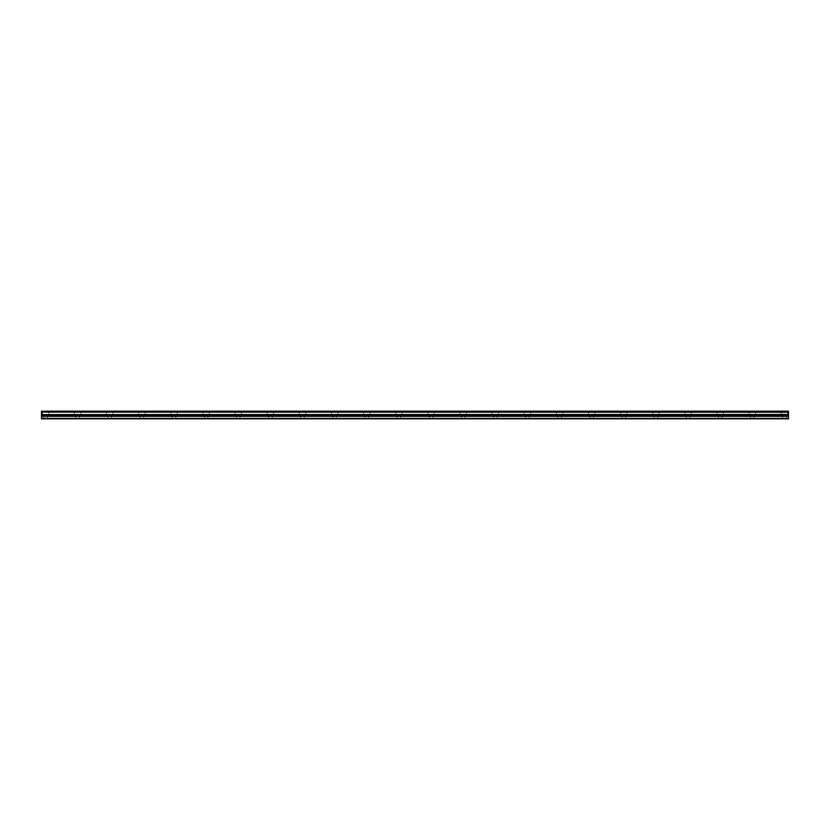 <?xml version="1.0" encoding="UTF-8"?>
<svg xmlns="http://www.w3.org/2000/svg" width="830" height="830" viewBox="0 0 830 830"><rect width="100%" height="100%" fill="white"/><g stroke="black" fill="none" stroke-linecap="round" stroke-linejoin="round"><path stroke-width="0.62" stroke-dasharray="4.15 3.11" d="M45.515 414.803L48.731 414.803L45.515 414.803M45.515 418.818L47.32 418.818L45.515 418.818M77.647 414.803L74.43 414.803L77.647 414.803M77.647 418.818L75.841 418.818L77.647 418.818M784.485 414.803L781.269 414.803L784.485 414.803M784.485 418.818L782.68 418.818L784.485 418.818M752.354 414.803L749.137 414.803L752.354 414.803M752.354 418.818L750.548 418.818L752.354 418.818M720.222 414.803L723.438 414.803L720.222 414.803M720.222 418.818L722.038 418.818L720.222 418.818M688.101 414.803L684.885 414.803L688.101 414.803M688.101 418.818L686.286 418.818L688.101 418.818M655.97 414.803L652.754 414.803L655.97 414.803M655.97 418.818L654.165 418.818L655.97 418.818M623.838 414.803L627.055 414.803L623.838 414.803M623.838 418.818L622.033 418.818L623.838 418.818M591.707 414.803L594.923 414.803L591.707 414.803M591.707 418.818L589.902 418.818L591.707 418.818M559.576 414.803L562.792 414.803L559.576 414.803M559.576 418.818L561.391 418.818L559.576 418.818M527.455 414.803L524.238 414.803L527.455 414.803M527.455 418.818L525.649 418.818L527.455 418.818M495.323 414.803L492.107 414.803L495.323 414.803M495.323 418.818L493.518 418.818L495.323 418.818M463.192 414.803L466.408 414.803L463.192 414.803M463.192 418.818L461.387 418.818L463.192 418.818M431.061 414.803L434.277 414.803L431.061 414.803M431.061 418.818L432.876 418.818L431.061 418.818M398.94 414.803L395.723 414.803L398.94 414.803M398.94 418.818L397.124 418.818L398.94 418.818M366.808 414.803L363.592 414.803L366.808 414.803M366.808 418.818L365.003 418.818L366.808 418.818M109.778 414.803L106.562 414.803L109.778 414.803M109.778 418.818L107.962 418.818L109.778 418.818M141.899 414.803L145.115 414.803L141.899 414.803M141.899 418.818L143.715 418.818L141.899 418.818M174.03 414.803L177.247 414.803L174.03 414.803M174.03 418.818L172.225 418.818L174.03 418.818M206.162 414.803L202.945 414.803L206.162 414.803M206.162 418.818L204.356 418.818L206.162 418.818M238.293 414.803L235.077 414.803L238.293 414.803M238.293 418.818L236.488 418.818L238.293 418.818M270.424 414.803L267.208 414.803L270.424 414.803M270.424 418.818L268.609 418.818L270.424 418.818M302.545 414.803L305.762 414.803L302.545 414.803M302.545 418.818L300.74 418.818L302.545 418.818M334.677 414.803L337.893 414.803L334.677 414.803M334.677 418.818L332.872 418.818L334.677 418.818M45.515 411.182L48.731 411.182L45.515 411.182M77.647 411.182L74.43 411.182L77.647 411.182M784.485 411.182L781.269 411.182L784.485 411.182M752.354 411.182L749.137 411.182L752.354 411.182M720.222 411.182L723.438 411.182L720.222 411.182M688.101 411.182L684.885 411.182L688.101 411.182M655.97 411.182L652.754 411.182L655.97 411.182M623.838 411.182L627.055 411.182L623.838 411.182M591.707 411.182L594.923 411.182L591.707 411.182M559.576 411.182L562.792 411.182L559.576 411.182M527.455 411.182L524.238 411.182L527.455 411.182M495.323 411.182L492.107 411.182L495.323 411.182M463.192 411.182L466.408 411.182L463.192 411.182M431.061 411.182L434.277 411.182L431.061 411.182M398.94 411.182L395.723 411.182L398.94 411.182M366.808 411.182L363.592 411.182L366.808 411.182M109.778 411.182L106.562 411.182L109.778 411.182M141.899 411.182L145.115 411.182L141.899 411.182M174.03 411.182L177.247 411.182L174.03 411.182M206.162 411.182L202.945 411.182L206.162 411.182M238.293 411.182L235.077 411.182L238.293 411.182M270.424 411.182L267.208 411.182L270.424 411.182M302.545 411.182L305.762 411.182L302.545 411.182M334.677 411.182L337.893 411.182L334.677 411.182M41.5 418.413L788.5 418.413L41.5 418.818L41.5 412.126L788.5 412.126L41.5 412.23M788.5 412.126L788.5 411.182L41.5 411.182L41.5 412.126M788.5 418.413L788.5 414.585L41.5 414.585M41.5 414.481L788.5 414.585M788.5 414.481L788.5 412.23M788.5 416.328L41.5 416.328M41.5 411.421L788.5 411.421M788.5 415.519L41.5 415.519M43.71 418.818L43.71 414.803L43.71 418.818M75.841 418.818L75.841 414.803L75.841 418.818M782.68 418.818L782.68 414.803L782.68 418.818M750.548 418.818L750.548 414.803L750.548 418.818M718.417 418.818L718.417 414.803L718.417 418.818M686.286 418.818L686.286 414.803L686.286 418.818M654.165 418.818L654.165 414.803L654.165 418.818M622.033 418.818L622.033 414.803L622.033 418.818M589.902 418.818L589.902 414.803L589.902 418.818M557.77 418.818L557.77 414.803L557.77 418.818M525.649 418.818L525.649 414.803L525.649 418.818M493.518 418.818L493.518 414.803L493.518 418.818M461.387 418.818L461.387 414.803L461.387 418.818M429.255 418.818L429.255 414.803L429.255 418.818M397.124 418.818L397.124 414.803L397.124 418.818M365.003 418.818L365.003 414.803L365.003 418.818M107.962 418.818L107.962 414.803L107.962 418.818M140.094 418.818L140.094 414.803L140.094 418.818M172.225 418.818L172.225 414.803L172.225 418.818M204.356 418.818L204.356 414.803L204.356 418.818M236.488 418.818L236.488 414.803L236.488 418.818M268.609 418.818L268.609 414.803L268.609 418.818M300.74 418.818L300.74 414.803L300.74 418.818M332.872 418.818L332.872 414.803L332.872 418.818M42.299 414.803L42.299 411.182L42.299 414.803M74.43 414.803L74.43 411.182L74.43 414.803M781.269 414.803L781.269 411.182L781.269 414.803M749.137 414.803L749.137 411.182L749.137 414.803M717.016 414.803L717.016 411.182L717.016 414.803M684.885 414.803L684.885 411.182L684.885 414.803M652.754 414.803L652.754 411.182L652.754 414.803M620.622 414.803L620.622 411.182L620.622 414.803M588.501 414.803L588.501 411.182L588.501 414.803M556.37 414.803L556.37 411.182L556.37 414.803M524.238 414.803L524.238 411.182L524.238 414.803M492.107 414.803L492.107 411.182L492.107 414.803M459.976 414.803L459.976 411.182L459.976 414.803M427.855 414.803L427.855 411.182L427.855 414.803M395.723 414.803L395.723 411.182L395.723 414.803M363.592 414.803L363.592 411.182L363.592 414.803M106.562 414.803L106.562 411.182L106.562 414.803M138.693 414.803L138.693 411.182L138.693 414.803M170.824 414.803L170.824 411.182L170.824 414.803M202.945 414.803L202.945 411.182L202.945 414.803M235.077 414.803L235.077 411.182L235.077 414.803M267.208 414.803L267.208 411.182L267.208 414.803M299.339 414.803L299.339 411.182L299.339 414.803M331.461 414.803L331.461 411.182L331.461 414.803M47.32 418.818L47.32 414.803L47.32 418.818M79.452 418.818L79.452 414.803L79.452 418.818M786.29 418.818L786.29 414.803L786.29 418.818M754.159 418.818L754.159 414.803L754.159 418.818M722.038 418.818L722.038 414.803L722.038 418.818M689.906 418.818L689.906 414.803L689.906 418.818M657.775 418.818L657.775 414.803L657.775 418.818M625.644 418.818L625.644 414.803L625.644 418.818M593.512 418.818L593.512 414.803L593.512 418.818M561.391 418.818L561.391 414.803L561.391 418.818M529.26 418.818L529.26 414.803L529.26 418.818M497.129 418.818L497.129 414.803L497.129 418.818M464.997 418.818L464.997 414.803L464.997 418.818M432.876 418.818L432.876 414.803L432.876 418.818M400.745 418.818L400.745 414.803L400.745 418.818M368.613 418.818L368.613 414.803L368.613 418.818M111.583 418.818L111.583 414.803L111.583 418.818M143.715 418.818L143.715 414.803L143.715 418.818M175.835 418.818L175.835 414.803L175.835 418.818M207.967 418.818L207.967 414.803L207.967 418.818M240.098 418.818L240.098 414.803L240.098 418.818M272.23 418.818L272.23 414.803L272.23 418.818M304.351 418.818L304.351 414.803L304.351 418.818M336.482 418.818L336.482 414.803L336.482 418.818M48.731 414.803L48.731 411.182L48.731 414.803M80.863 414.803L80.863 411.182L80.863 414.803M787.701 414.803L787.701 411.182L787.701 414.803M755.57 414.803L755.57 411.182L755.57 414.803M723.438 414.803L723.438 411.182L723.438 414.803M691.307 414.803L691.307 411.182L691.307 414.803M659.176 414.803L659.176 411.182L659.176 414.803M627.055 414.803L627.055 411.182L627.055 414.803M594.923 414.803L594.923 411.182L594.923 414.803M562.792 414.803L562.792 411.182L562.792 414.803M530.661 414.803L530.661 411.182L530.661 414.803M498.54 414.803L498.54 411.182L498.54 414.803M466.408 414.803L466.408 411.182L466.408 414.803M434.277 414.803L434.277 411.182L434.277 414.803M402.145 414.803L402.145 411.182L402.145 414.803M370.024 414.803L370.024 411.182L370.024 414.803M112.984 414.803L112.984 411.182L112.984 414.803M145.115 414.803L145.115 411.182L145.115 414.803M177.247 414.803L177.247 411.182L177.247 414.803M209.378 414.803L209.378 411.182L209.378 414.803M241.499 414.803L241.499 411.182L241.499 414.803M273.63 414.803L273.63 411.182L273.63 414.803M305.762 414.803L305.762 411.182L305.762 414.803M337.893 414.803L337.893 411.182L337.893 414.803"/><path stroke-width="1.25" d="M41.5 412.126L41.5 411.182L788.5 411.182L788.5 412.126L41.5 412.126L788.5 412.23L788.5 414.481L41.5 414.585L788.5 414.481M41.5 412.23L41.5 414.481M41.5 414.585L41.5 418.818L788.5 418.818L788.5 414.585M41.5 418.413L788.5 418.413M41.5 416.328L788.5 416.328M788.5 411.421L41.5 411.421M41.5 415.519L788.5 415.519"/></g></svg>
